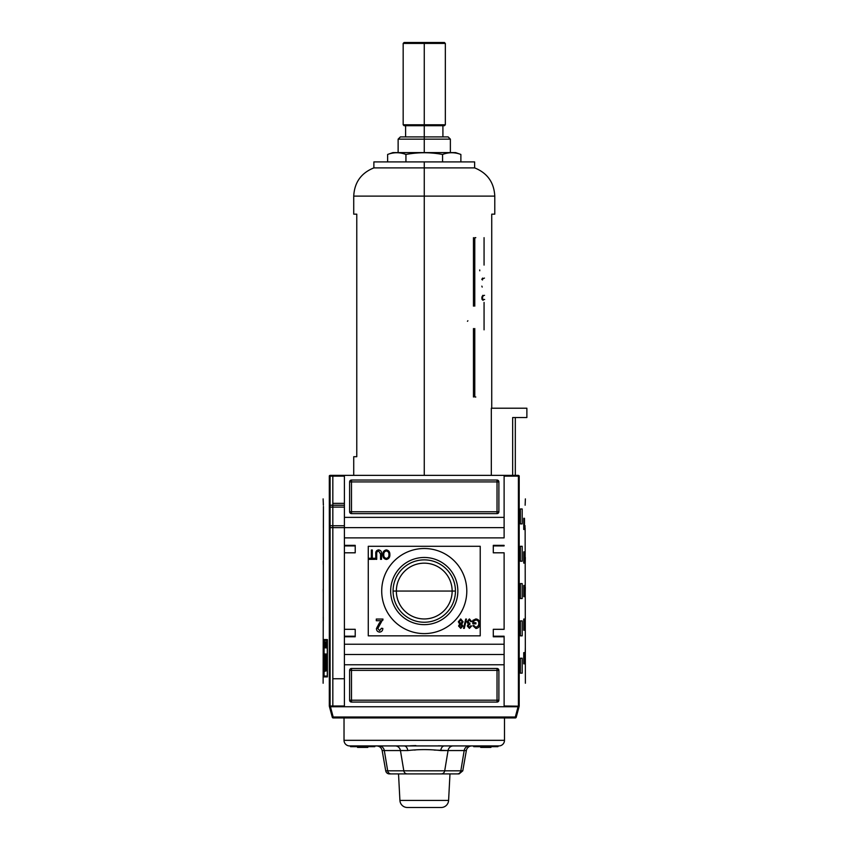 <?xml version="1.0" encoding="UTF-8"?>
<svg xmlns="http://www.w3.org/2000/svg" width="850" height="850" viewBox="0 0 850 850"><rect width="100%" height="100%" fill="white"/><g stroke="black" fill="none" stroke-linecap="round" stroke-linejoin="round"><path stroke-width="1.27" d="M452.147 591.058A27.891 27.891 0 0 1 424.256 618.959A27.891 27.891 0 0 1 396.355 591.058A27.891 27.891 0 0 1 424.256 563.168A27.891 27.891 0 0 1 452.147 591.058L455.441 591.058A31.184 31.184 0 0 1 424.256 622.242A31.184 31.184 0 0 1 393.072 591.058A31.184 31.184 0 0 1 424.256 559.874A31.184 31.184 0 0 1 455.441 591.058A31.184 31.184 0 0 1 424.256 622.242A31.184 31.184 0 0 1 393.072 591.058L396.355 591.058A27.891 27.891 0 0 0 424.256 618.959A27.891 27.891 0 0 0 452.147 591.058L396.355 591.058A27.891 27.891 0 0 1 424.256 563.168A27.891 27.891 0 0 1 452.147 591.058M390.671 591.058A33.586 33.586 0 0 0 424.256 624.644A33.586 33.586 0 0 0 457.842 591.058A33.586 33.586 0 0 0 424.256 557.472A33.586 33.586 0 0 0 390.671 591.058A33.586 33.586 0 0 1 424.256 557.472A33.586 33.586 0 0 1 457.842 591.058A33.586 33.586 0 0 1 424.256 624.644A33.586 33.586 0 0 1 390.671 591.058M381.714 591.058A42.542 42.542 0 0 1 424.256 548.516A42.542 42.542 0 0 1 466.799 591.058A42.542 42.542 0 0 1 424.256 633.601A42.542 42.542 0 0 1 381.714 591.058A42.542 42.542 0 0 1 424.256 548.516A42.542 42.542 0 0 1 466.799 591.058A42.542 42.542 0 0 1 424.256 633.601A42.542 42.542 0 0 1 381.714 591.058M378.707 551.087C377.156 551.331 376.486 552.309 376.72 554.041L376.72 559.343L375.764 559.343L375.764 553.977C375.519 551.618 376.465 550.258 378.622 549.897C380.8 550.237 381.767 551.597 381.501 553.977L381.501 559.343L380.545 559.343L380.545 554.041L378.707 551.087L380.545 554.041L380.545 559.343L381.501 559.343L381.501 553.977C381.767 551.597 380.8 550.237 378.622 549.897C376.465 550.258 375.519 551.618 375.764 553.977L375.764 559.343L376.72 559.343L376.72 554.041C376.486 552.309 377.156 551.331 378.707 551.087M379.259 623.146L381.236 620.723L376.295 620.723L376.295 619.044L382.989 619.044L377.804 628.49L379.599 630.604L381.48 628.256L382.819 628.426C382.755 630.626 381.671 631.858 379.578 632.113C377.527 631.847 376.486 630.647 376.454 628.501L379.259 623.146L376.454 628.501C376.486 630.647 377.527 631.847 379.578 632.113C381.671 631.858 382.755 630.626 382.819 628.426L381.48 628.256L379.599 630.604L377.804 628.49L382.989 619.044L376.295 619.044L376.295 620.723L381.236 620.723L376.454 628.501C376.486 630.647 377.527 631.847 379.578 632.113C381.671 631.858 382.755 630.626 382.819 628.426L381.48 628.256M463.569 628.373L465.715 619.044L466.459 619.044L464.312 628.373L463.569 628.373L464.312 628.373L466.459 619.044L465.715 619.044L463.569 628.373L465.715 619.044L466.459 619.044L464.312 628.373L463.569 628.373M473.758 620.989L473.758 622.753L475.915 622.753L475.915 623.836L472.802 623.836L472.802 620.383L475.904 618.928C478.507 619.331 479.783 620.914 479.74 623.666C479.825 626.45 478.571 628.065 475.979 628.501L472.908 625.749L473.79 625.441L476 627.417L478.486 625.579L478.784 623.719C478.901 621.594 477.966 620.362 475.989 620.001L473.758 620.989L475.989 620.001C477.966 620.362 478.901 621.594 478.784 623.719L478.486 625.579L476 627.417L473.79 625.441L472.908 625.749L475.979 628.501C478.571 628.065 479.825 626.45 479.74 623.666C479.783 620.914 478.507 619.331 475.904 618.928L472.802 620.383L472.802 623.836L475.915 623.836L475.915 622.753L473.758 622.753L473.758 620.989M466.937 621.86L469.402 618.928L471.729 621.562L470.772 621.679L469.37 620.001L467.893 621.86L469.912 623.475L468.254 625.972L469.391 627.3L470.645 625.866L471.601 625.982L469.423 628.373L467.298 626.004L468.318 624.155L466.937 621.86L468.318 624.155L467.298 626.004L469.423 628.373L471.601 625.982L470.645 625.866L469.391 627.3L468.254 625.972L469.912 623.475L467.893 621.86L469.37 620.001L470.772 621.679L471.729 621.562L469.402 618.928L466.937 621.86L469.402 618.928L471.729 621.562L470.772 621.679M458.331 621.764L460.721 618.928L463.112 621.796L461.741 624.166L462.878 626.025L460.732 628.373L458.564 625.993L459.68 624.166L458.331 621.764L460.721 618.928L458.331 621.764L459.68 624.166L458.564 625.993L460.732 628.373L462.878 626.025L461.741 624.166L463.112 621.796L460.721 618.928L463.112 621.796M382.819 554.657C382.723 552.001 383.902 550.418 386.346 549.897C388.748 550.396 389.927 551.947 389.874 554.551C390.022 557.281 388.843 558.918 386.346 559.459C383.892 558.928 382.723 557.324 382.819 554.657C382.723 557.324 383.892 558.928 386.346 559.459C388.843 558.918 390.022 557.281 389.874 554.551C389.927 551.947 388.748 550.396 386.346 549.897C383.902 550.418 382.723 552.001 382.819 554.657C382.723 552.001 383.902 550.418 386.346 549.897C388.748 550.396 389.927 551.947 389.874 554.551C390.022 557.281 388.843 558.918 386.346 559.459C383.892 558.928 382.723 557.324 382.819 554.657M371.344 558.269L371.344 550.014L372.3 550.014L372.3 558.269L374.691 558.269L374.691 559.343L368.953 559.343L368.953 558.269L371.344 558.269L368.953 558.269L368.953 559.343L374.691 559.343L374.691 558.269L372.3 558.269L372.3 550.014L371.344 550.014L371.344 558.269M355.215 636.214L344.399 636.214L355.215 636.214L344.399 636.214L344.399 629.308L344.399 636.778L344.399 636.214L355.215 636.214L344.399 636.214L355.215 636.214L355.215 629.308L355.215 636.778L355.215 629.308L344.399 629.308L344.399 654.5L504.114 654.5L504.114 636.214L493.287 636.214L493.287 636.778L493.287 629.308L493.287 636.778L504.114 636.778L504.114 706.743L518.075 706.743L515.323 717.007L516.226 717.251A0.935 0.935 0 0 1 515.323 717.942A0.935 0.935 0 0 0 516.226 717.251L519.042 706.743L516.226 717.251L515.323 717.007L518.075 706.743L519.042 706.743L344.399 706.743L344.399 644.236L504.114 644.236L344.399 644.236L344.399 636.778L355.215 636.778L344.399 636.778L344.399 537.88L504.114 537.88L504.114 527.627L344.399 527.627L344.399 475.373L504.114 475.373L330.034 475.373L344.399 475.373L344.399 517.363L504.114 517.363L504.114 537.88L344.399 537.88L344.399 527.627L330.098 527.627L344.399 527.627L344.399 517.363L504.114 517.363L504.114 475.373L518.479 475.373L504.114 475.373L504.114 527.627M355.215 629.308L344.399 629.308L344.399 552.808L355.215 552.808L355.215 545.349L355.215 552.808L344.399 552.808L344.399 527.627M344.399 552.808L344.399 545.349L355.215 545.349L344.399 545.349L344.399 552.808L344.399 545.912L355.215 545.912L344.399 545.912M493.287 545.349L504.114 545.349L493.287 545.349L493.287 552.808L504.114 552.808L504.114 629.308L504.114 552.808L493.287 552.808L493.287 545.349L493.287 545.912L504.114 545.912L504.114 545.349L504.114 545.912L493.287 545.912M493.287 629.308L504.114 629.308L493.287 629.308M332.828 527.627L332.828 705.999L332.828 678.757L344.399 678.757L332.828 678.757L332.828 476.127L332.828 503.37L344.399 503.37L332.828 503.37L332.828 505.229M504.114 706.743L504.114 664.764L344.399 664.764L344.399 706.743L329.471 706.743L330.438 706.743L333.179 717.007L332.286 717.251L329.471 706.743L332.286 717.251L333.179 717.007L330.438 706.743L504.114 706.743M498.886 481.908L498.886 511.764L498.886 481.908A1.87 1.87 0 0 0 497.027 480.038L351.486 480.038L497.027 480.038L497.027 511.764L351.486 511.764L351.486 481.908L498.886 481.908A1.87 1.87 0 0 0 497.027 480.038A1.87 1.87 0 0 1 498.886 481.908L497.027 481.908L497.027 480.038M351.486 480.038L351.486 481.908L351.486 480.038A1.87 1.87 0 0 0 349.616 481.908L349.616 511.764L349.616 481.908A1.87 1.87 0 0 1 351.486 480.038A1.87 1.87 0 0 0 349.616 481.908L351.486 481.908L349.616 481.908M349.616 511.764L351.486 511.764L349.616 511.764A1.87 1.87 0 0 0 351.486 513.623L497.027 513.623L351.486 513.623A1.87 1.87 0 0 1 349.616 511.764A1.87 1.87 0 0 0 351.486 513.623L351.486 511.764L351.486 513.623M497.027 513.623A1.87 1.87 0 0 0 498.886 511.764L497.027 511.764L497.027 513.623A1.87 1.87 0 0 0 498.886 511.764A1.87 1.87 0 0 1 497.027 513.623L497.027 511.764L498.886 511.764M349.616 700.209L349.616 670.363L349.616 700.209A1.87 1.87 0 0 0 351.486 702.079L497.027 702.079L351.486 702.079L351.486 700.209L497.027 700.209L497.027 670.363L351.486 670.363L351.486 700.209L349.616 700.209A1.87 1.87 0 0 0 351.486 702.079A1.87 1.87 0 0 1 349.616 700.209L351.486 700.209L351.486 702.079M497.027 702.079L497.027 700.209L497.027 702.079A1.87 1.87 0 0 0 498.886 700.209L498.886 670.363L498.886 700.209A1.87 1.87 0 0 1 497.027 702.079A1.87 1.87 0 0 0 498.886 700.209L497.027 700.209L498.886 700.209M498.886 670.363L497.027 670.363L498.886 670.363A1.87 1.87 0 0 0 497.027 668.493L351.486 668.493L497.027 668.493A1.87 1.87 0 0 1 498.886 670.363A1.87 1.87 0 0 0 497.027 668.493L497.027 670.363L497.027 668.493M351.486 668.493A1.87 1.87 0 0 0 349.616 670.363L351.486 670.363L351.486 668.493A1.87 1.87 0 0 0 349.616 670.363A1.87 1.87 0 0 1 351.486 668.493L351.486 670.363L349.616 670.363M330.098 505.229L344.399 505.229L330.098 505.229M460.721 627.3L461.922 626.014L460.711 624.665L459.521 625.961L460.721 627.3L459.521 625.961L460.711 624.665L461.922 626.014L460.721 627.3M460.743 623.592L462.156 621.817L460.711 620.001L459.287 621.786L460.743 623.592L459.287 621.786L460.711 620.001L462.156 621.817L460.743 623.592M386.346 558.386C388.248 557.929 389.109 556.644 388.918 554.54C389.013 552.564 388.163 551.374 386.357 550.97C384.508 551.406 383.658 552.638 383.775 554.668C383.658 556.697 384.508 557.94 386.346 558.386C384.508 557.94 383.658 556.697 383.775 554.668C383.658 552.638 384.508 551.406 386.357 550.97C388.163 551.374 389.013 552.564 388.918 554.54C389.109 556.644 388.248 557.929 386.346 558.386M519.148 706.329L518.479 706.743L519.148 706.329L519.148 475.788L518.404 476.127L519.201 475.926C527.436 506.515 527.436 506.515 519.201 475.926L519.201 706.191C527.436 675.601 527.436 675.601 519.201 706.191L504.114 705.999L519.201 706.191M525.332 557.472L525.183 564.942L525.332 557.472M525.332 647.041L525.183 654.5L525.332 647.041M525.332 617.185L525.183 624.644L525.332 617.185M524.482 518.288L524.482 529.486L523.738 529.486L523.738 518.288L524.482 518.288L524.482 529.486L523.738 529.486L524.482 529.486L523.738 529.486L523.738 518.288L524.482 518.288M524.482 551.873L524.482 563.072L523.738 563.072L523.738 551.873L524.482 551.873L524.482 563.072L523.738 563.072L524.482 563.072L523.738 563.072L523.738 551.873L524.482 551.873M524.482 652.63L524.482 663.829L523.738 663.829L523.738 652.63L524.482 652.63L524.482 663.829L523.738 663.829L524.482 663.829L523.738 663.829L523.738 652.63L524.482 652.63M524.482 619.044L524.482 630.243L523.738 630.243L523.738 619.044L524.482 619.044L524.482 630.243L523.738 630.243L524.482 630.243L523.738 630.243L523.738 619.044L524.482 619.044M522.187 508.959L522.187 523.887L520.381 523.887L520.381 508.959L522.187 508.959L522.187 523.887L520.381 523.887L520.381 508.959L522.187 508.959M522.187 546.284L522.187 561.213L520.381 561.213L520.381 546.284L522.187 546.284L522.187 561.213L520.381 561.213L520.381 546.284L522.187 546.284M522.187 658.229L522.187 673.157L520.381 673.157L520.381 658.229L522.187 658.229L522.187 673.157L520.381 673.157L520.381 658.229L522.187 658.229M522.187 620.914L522.187 635.843L520.381 635.843L520.381 620.914L522.187 620.914L522.187 635.843L520.381 635.843L520.381 620.914L522.187 620.914M525.332 587.329L525.183 594.787L525.332 587.329M524.482 585.459L524.482 596.657L523.738 596.657L523.738 585.459L524.482 585.459L524.482 596.657L523.738 596.657L524.482 596.657L523.738 596.657L523.738 585.459L524.482 585.459M522.187 583.599L522.187 598.528L520.381 598.528L520.381 583.599L522.187 583.599L522.187 598.528L520.381 598.528L520.381 583.599L522.187 583.599M525.13 527.627L525.385 683.23M525.13 505.229L525.385 498.886M493.287 636.214L504.114 636.214L504.114 636.778L493.287 636.778M518.479 475.373L515.684 475.373M398.522 773.914L399.914 800.424L448.598 800.424L449.979 773.914L448.598 800.424A7.459 7.459 0 0 1 441.139 807.5A7.459 7.459 0 0 0 448.598 800.424L399.914 800.424A7.459 7.459 0 0 0 407.362 807.5L441.139 807.5L407.362 807.5A7.459 7.459 0 0 1 399.914 800.424L398.522 773.914L397.757 773.914M515.323 717.942L515.323 717.007L333.179 717.007L515.323 717.007L515.323 717.942L333.179 717.942A0.935 0.935 0 0 1 332.286 717.251A0.935 0.935 0 0 0 333.179 717.942L333.179 717.007L333.179 717.942L515.323 717.942A0.935 0.935 0 0 0 516.226 717.251M480.717 747.416L480.717 746.672L480.717 747.416M497.951 746.672L473.694 746.672L473.694 745.928L473.694 746.672L497.951 746.672L497.951 745.928L498.886 745.928L444.348 745.928A5.599 3.655 -90 0 0 440.757 750.55C429.771 749.296 418.774 749.296 407.756 750.55A5.599 3.655 90 0 0 404.154 745.928L349.616 745.928L350.551 745.928L350.551 746.672L374.808 746.672L374.808 745.928L498.886 745.928A5.599 5.599 0 0 0 504.486 740.329A5.599 5.599 0 0 1 498.886 745.928L497.951 745.928L497.951 746.672M449.979 773.914L389.406 773.914A3.729 3.729 0 0 1 385.73 770.833L387.685 770.833L384.317 750.55C381.448 750.55 381.448 750.55 384.317 750.55L400.446 750.55A5.599 5.27 90 0 0 395.261 745.928A5.599 5.27 90 0 1 400.446 750.55L384.317 750.55L387.685 770.833L403.814 770.833L400.446 750.55L407.756 750.55A5.599 3.655 90 0 0 404.154 745.928L374.808 745.928L374.808 746.672L350.551 746.672L350.551 745.928L349.616 745.928A5.599 5.599 0 0 1 344.027 740.329L344.027 717.942L344.027 740.329L504.486 740.329L344.027 740.329A5.599 5.599 0 0 0 349.616 745.928L444.348 745.928A5.599 3.655 -90 0 0 440.757 750.55C429.771 749.296 418.774 749.296 407.756 750.55L400.446 750.55L403.814 770.833L444.699 770.833L448.056 750.55L434.138 750.061M450.744 773.914L391.138 773.914A3.729 3.506 -90 0 1 387.685 770.833A3.729 3.506 90 0 0 391.138 773.914L389.406 773.914A3.729 3.729 0 0 1 385.73 770.833L462.772 770.833L459.106 773.914L441.235 773.914A3.729 3.506 -90 0 0 444.699 770.833L448.056 750.55A5.599 5.27 -90 0 1 453.241 745.928A5.599 5.27 -90 0 0 448.056 750.55L466.353 750.55A5.599 5.599 0 0 1 471.867 745.928A5.599 5.599 0 0 0 466.353 750.55L464.185 750.55A5.599 5.27 90 0 1 469.37 745.928A5.599 5.27 -90 0 0 464.185 750.55L460.828 770.833C463.409 770.833 463.409 770.833 460.828 770.833L464.185 750.55L440.757 750.55M504.486 740.329L504.486 717.942L504.486 740.329M444.114 745.928L438.441 745.801L444.114 745.928M415.862 745.567L410.072 745.801L415.862 745.567M357.563 747.416L357.563 746.672L357.563 747.416L367.795 747.416L367.742 746.672L367.742 747.416L363.003 747.416L363.003 746.672L363.003 747.416L362.355 746.672L362.355 747.416L357.616 747.416L357.616 746.672L357.563 747.416M485.499 747.416L480.76 747.416L480.76 746.672L480.76 747.416L486.147 747.416L485.499 746.672L485.499 747.416M490.886 747.416L486.147 747.416L486.147 746.672L486.147 747.416L490.886 747.416L490.886 746.672L490.886 747.416M512.656 417.541L512.656 475.373L512.656 417.541L526.872 417.541L526.872 408.212L526.872 417.541L512.656 417.541C516.173 417.541 516.173 417.541 512.656 417.541M491.321 408.212L491.321 475.373L491.321 408.212L526.872 408.212L491.321 408.212M467.171 161.914L424.256 161.914L424.256 167.886L474.629 167.886L474.629 161.914L373.873 161.914L373.873 167.886C361.154 173.018 354.439 182.421 353.728 196.116L353.728 214.157L356.777 214.157L356.777 456.716L353.728 456.716L353.728 475.373M491.736 214.157L491.736 408.212L491.736 214.157C495.773 214.157 495.773 214.157 491.736 214.157L494.785 214.157L494.785 196.116L424.256 196.116L494.785 196.116L424.256 196.116L424.256 475.373M353.728 196.116L424.256 196.116L353.728 196.116L424.256 196.116L424.256 167.886L373.873 167.886L474.629 167.886L373.873 167.886M398.129 139.156L400.371 136.914L448.141 136.914L450.373 139.156L398.129 139.156L398.129 152.586M455.6 152.586L392.913 152.586L387.632 154.456C393.731 152.171 399.84 152.171 405.939 154.456C399.84 152.171 393.731 152.171 387.632 154.456L387.632 161.914L387.632 154.456L392.913 152.586L455.6 152.586L460.881 154.456C454.771 152.171 448.672 152.171 442.563 154.456C430.397 152.171 418.179 152.171 405.939 154.456C418.179 152.171 430.397 152.171 442.563 154.456C448.672 152.171 454.771 152.171 460.881 154.456L455.6 152.586M460.881 161.914L460.881 154.456L460.881 161.914M442.563 154.456L442.563 161.914L442.563 154.456C430.397 152.171 418.179 152.171 405.939 154.456L405.939 161.914L405.939 154.456M403.166 43.435L404.101 42.5L444.401 42.5L445.336 43.435L403.166 43.435L403.166 124.78L445.336 124.78L445.336 43.435M445.336 124.78L444.401 125.715L404.101 125.715L403.166 124.78M327.293 676.048L324.073 676.048L324.073 640.411L327.293 640.411L327.293 676.048L327.293 640.411L324.073 640.411L324.073 676.048L327.293 676.048M324.881 641.835L324.551 647.912L324.881 641.835M325.773 644.597L325.476 647.912L325.773 644.597M327.016 644.683L326.57 641.835L326.57 647.912L326.655 645.394L327.112 647.912L327.112 641.835L327.112 647.912L327.016 645.394L326.57 647.912L326.57 641.835L327.016 644.683M325.582 671.064L324.923 671.064C324.456 673.253 324.126 664.912 324.477 661.247L324.53 653.873L325.327 668.291L325.327 653.873L325.582 661.842L326.496 661.842L326.814 653.873L326.814 671.064L326.496 664.062L325.582 664.062L325.582 671.064L324.923 671.064C324.456 673.253 324.126 664.912 324.477 661.247L324.53 653.873L324.551 667.452L325.327 668.291L325.327 653.873L325.582 661.842L326.496 661.842L326.814 653.873L326.814 671.064L326.496 664.062L325.582 664.062L325.582 671.064L324.923 671.064M326.506 641.835L326.347 643.652L325.943 641.835L326.166 647.912L326.506 641.835L326.262 647.912L325.943 641.835L326.092 643.652L326.506 641.835M325.306 646.574L324.976 641.835L325.306 646.574M324.275 643.918L324.233 643.121M329.364 475.788L330.034 475.373L329.364 475.788L329.311 706.191C321.066 675.601 321.066 675.601 329.311 706.191L330.098 705.999L330.098 476.127L344.399 476.127L330.098 476.127L329.534 475.564L330.098 476.127L330.034 706.743L329.364 706.329L329.311 475.926C321.066 506.515 321.066 506.515 329.311 475.926L329.311 475.926M324.02 639.572L327.399 639.572L327.399 676.887L324.02 676.887L324.02 639.572L327.399 639.572L327.399 676.887L324.02 676.887L324.02 639.572M323.276 561.213L323.276 564.942L323.202 561.213M323.276 645.171L323.276 648.901L323.202 645.171M323.276 617.185L323.276 620.914L323.202 617.185M324.774 662.628L324.774 659.876L324.774 662.628M323.276 589.199L323.276 592.928L323.202 589.199M323.127 683.23L323.436 506.483M323.372 505.229L323.127 498.886M325.89 663.829L325.327 663.829M325.943 661.842L325.943 664.062L325.943 661.842M325.89 639.572L325.89 640.411L325.89 639.572M325.89 661.842L325.89 664.062L325.89 661.842M325.89 676.048L325.89 676.887L325.89 676.048M326.272 661.842L326.219 664.062L326.272 661.842M326.4 664.126L326.496 659.685M326.549 662.681L325.327 662.681L326.697 662.596L325.327 662.596L326.697 662.596L326.485 659.621M326.251 646.138L326.113 644.364L326.251 646.138M324.286 647.211L324.413 645.235L324.286 647.211M480.229 546.284L480.229 635.843L368.273 635.843L368.273 546.284L480.229 546.284M355.215 552.808L355.215 545.912M344.399 654.5L344.399 664.764L504.114 664.764L504.114 654.5M330.098 507.099L344.399 507.099L330.098 507.099M344.399 525.757L330.098 525.757L344.399 525.757M393.072 591.058A31.184 31.184 0 0 1 424.256 559.874A31.184 31.184 0 0 1 455.441 591.058M475.915 622.753L475.915 623.836L472.802 623.836L472.802 620.383L475.904 618.928C478.507 619.331 479.783 620.914 479.74 623.666C479.825 626.45 478.571 628.065 475.979 628.501L472.908 625.749L473.79 625.441M469.912 623.475L469.816 624.548M470.645 625.866L471.601 625.982L469.423 628.373L467.298 626.004M462.878 626.025L460.732 628.373L458.564 625.993M376.295 620.723L376.295 619.044L382.989 619.044L382.861 620.202M376.72 559.343L375.764 559.343L375.764 553.977C375.519 551.618 376.465 550.258 378.622 549.897C380.8 550.237 381.767 551.597 381.501 553.977L381.501 559.343L380.545 559.343L380.545 554.041M371.344 550.014L372.3 550.014M374.691 558.269L374.691 559.343L368.953 559.343L368.953 558.269M525.077 525.757L525.077 526.373M504.114 476.127L518.404 476.127L518.404 705.999L518.404 476.127L504.114 476.127M414.375 750.061L415.862 749.912M460.828 770.833L444.699 770.833A3.729 3.506 90 0 1 441.235 773.914L457.364 773.914A3.729 3.506 -90 0 0 460.828 770.833A3.729 3.506 90 0 1 457.364 773.914M403.814 770.833A3.729 3.506 90 0 0 407.267 773.914A3.729 3.506 -90 0 1 403.814 770.833M384.317 750.55A5.599 5.27 90 0 0 379.132 745.928A5.599 5.27 90 0 1 384.317 750.55L382.149 750.55L385.73 770.833M479.719 269.949L479.761 270.789M481.844 286.121L482.194 287.077M467.882 320.758L467.447 321.289M482.821 295.311L481.769 297.362M481.812 298.658L482.046 299.306M482.471 299.901L483.151 300.326M484.659 299.498L483.013 299.381L482.449 298.318M482.418 297.84L483.076 295.991M483.586 295.556L484.532 295.332M482.449 280.011L482.832 278.715L484.468 278.088M482.641 278.067L481.791 279.406M475.809 397.014L474.778 397.014L474.778 328.536M473.461 328.536L473.461 397.014M474.778 306.149L474.778 237.671L475.809 237.671M473.461 237.671L473.461 306.149M484.064 237.671L484.064 265.094M484.064 302.409L484.064 329.842M356.777 456.716C352.729 456.716 352.729 456.716 356.777 456.716L356.777 214.157C352.729 214.157 352.729 214.157 356.777 214.157M424.256 161.914L381.342 161.914M442.499 42.5L424.256 42.5L424.256 124.78C451.339 124.78 451.339 124.78 424.256 124.78L424.256 125.715L442.914 125.715L442.914 136.914L424.256 136.914L424.256 139.156L450.373 139.156L424.256 139.156L424.256 152.586M405.599 136.914L424.256 136.914L424.256 125.715L405.599 125.715L405.599 136.914M424.256 139.156L398.129 139.156L424.256 139.156M406.938 43.435L441.564 43.435M424.256 124.78C397.173 124.78 397.173 124.78 424.256 124.78M424.256 42.5L406.013 42.5M344.399 636.214L344.399 629.308M323.436 507.099L323.372 527.627M332.828 678.757L332.828 503.37M344.399 705.999L330.098 705.999L344.399 705.999M326.644 653.873L326.644 659.876M326.644 662.628L326.644 663.829M351.486 511.764L351.486 481.908L497.027 481.908L497.027 511.764L351.486 511.764M497.027 670.363L497.027 700.209L351.486 700.209L351.486 670.363L497.027 670.363M466.353 750.55L462.772 770.833M382.149 750.55C381.438 747.681 379.599 746.141 376.646 745.928M367.795 746.672L367.795 747.416M490.939 746.672L490.939 747.416M515.312 417.541L515.312 475.373M474.629 167.886C487.348 173.018 494.062 182.421 494.785 196.116M450.373 139.156L450.373 152.586"/></g></svg>
